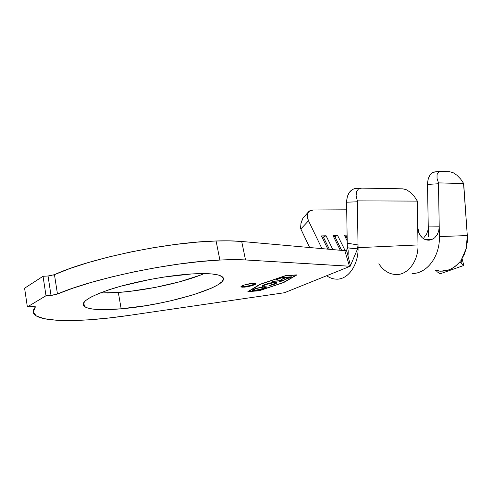 <?xml version="1.0" encoding="UTF-8"?>
<svg xmlns="http://www.w3.org/2000/svg" width="492" height="492" viewBox="0 0 492 492"><rect width="100%" height="100%" fill="white"/><g stroke="black" fill="none" stroke-linecap="round" stroke-linejoin="round"><path stroke-width="0.74" d="M107.41 292.998L118.338 292.457L121.149 308.816C101.881 310.464 89.642 309.726 84.427 306.59C79.901 302.26 89.452 296.221 113.08 288.466C136.087 281.332 168.695 275.354 191.757 273.946L164.463 276.978L149.617 279.536L121.044 286.141L108.683 289.874L98.375 293.663L90.546 297.316L85.467 300.686L83.24 303.638L83.843 306.067L87.115 307.9L92.816 309.093L100.632 309.634L121.149 308.816L145.583 305.71L158.289 303.441L170.81 300.79L193.793 294.665L211.671 288.054L217.87 284.831L221.849 281.799L223.374 279.087L222.273 276.805L218.473 275.065L211.997 273.958L202.993 273.57L191.757 273.946C208.491 273.023 218.657 273.97 222.261 276.787C233.436 285.305 168.325 305.083 121.149 308.816L118.338 292.457C146.973 290.391 183.94 282.273 204.217 273.577M241.135 286.455L243.915 286.578L244.038 287.162L241.074 286.941C239.702 286.141 247.882 283.62 252.894 283.306L244.555 284.93L241.178 286.412L241.068 286.934L242.076 287.193L246.658 286.836L252.255 285.557L255.655 284.087L255.815 283.558L252.894 283.306L255.791 283.533C257.107 284.351 249.026 286.836 244.038 287.162L243.915 286.578C249.407 285.926 253.306 284.874 255.606 283.429M245.526 259.954L241.701 241.474C234.536 240.828 225.994 240.668 216.08 240.988L219.893 260.053C229.825 259.555 238.374 259.524 245.526 259.954L241.701 241.474L344.824 250.668L349.461 266.209L245.526 259.954L350.156 266.277L284.425 292.734L128.689 315.452L284.425 292.734L350.156 266.277L350.47 265.637L350.156 266.277L349.461 266.209L344.824 250.668L241.701 241.474L229.924 240.871L216.08 240.988C168.043 242.101 89.624 258.38 54.452 274.665L57.466 294.019C92.945 278.497 171.794 262.058 219.893 260.053L216.08 240.988L196.849 242.15L175.601 244.426L153.141 247.765L130.374 252.045L108.258 257.107L87.717 262.722L69.556 268.657L54.452 274.665L57.466 294.019L72.693 288.25L90.977 282.476L111.647 276.947L133.885 271.892L156.757 267.525L179.309 264.019L200.619 261.51L219.893 260.053L233.755 259.653L245.526 259.954M285.415 275.809L296.264 275.046L283.232 282.586L259.222 290.624L248.558 291.504L260.317 284.339L285.391 275.686L296.264 275.046L283.232 282.586L259.222 290.624L283.7 282.549L297.002 274.862L285.428 275.674L259.831 284.376L247.863 291.676L259.235 290.741L248.515 291.282L260.317 284.339L285.415 275.809M274.96 283.982L276.953 282.666L276.35 282.31L272.224 282.58L265.139 284.382L262.039 286.184L263.503 285.987L264.173 285.139L266.682 284.13L271.289 282.998L274.425 282.685L275.366 283.251L268.823 285.815L273.724 284.456L274.96 283.982L274.88 283.607L274.96 283.982C276.522 283.337 277.156 282.838 276.855 282.488L274.524 282.303L269.628 283.078L264.013 284.825L262.119 286.295L263.503 285.987L264.954 284.77L273.46 282.722L275.428 282.869L273.927 284.062L268.823 285.815L274.96 283.982M281.35 277.537L275.975 279.825L281.442 277.869L285.575 277.574L281.135 279.45L286.596 277.5L289.856 277.267L285.372 279.155L286.399 279.081L291.836 276.793L281.35 277.537L281.442 277.869L285.575 277.574L281.135 279.45L286.596 277.5L289.856 277.267L285.372 279.155L291.836 276.793L281.35 277.537L275.975 279.825L281.442 277.869L281.375 277.537M282.605 280.329L272.217 281.424L281.658 280.729L279.585 281.596L280.588 281.522L285.711 279.376L282.605 280.329L272.217 281.424L281.658 280.729L279.585 281.596L280.588 281.522L285.711 279.376L282.605 280.329M264.069 286.695L256.006 288.361L253.183 289.468L252.279 290.335L256.049 290.483L262.851 288.958L265.674 287.857L266.621 286.984L264.069 286.695L253.958 289.112L252.359 290.44L254.825 290.618L264.905 288.207L266.547 286.885L264.069 286.695M440.654 271.233L448.63 269.942C452.818 268.472 456.514 265.809 459.725 261.959L461.773 262.168L460.967 262.095L460.801 260.772L464.233 254.481L466.219 248.565L467.252 242.181L467.295 235.557L463.55 183.313L438.477 182.901L437.037 178.338L437.044 174.592L438.464 172.182L441.096 171.425L449.823 171.769L441.096 171.425L438.464 172.182L437.044 174.592L437.037 178.338L438.477 182.901L463.679 183.541L467.295 235.557L439.393 236.59L439.221 226.794L438.716 231.062L437.117 234.881L434.584 237.876L431.761 239.567L429.344 240.151L426.878 240.047L424.491 239.253L422.308 237.808L420.439 235.766L419.006 233.245L418.083 230.373L417.333 201.111L416.902 200.293M300.514 228.3L300.827 228.995L308.502 220.791C306.676 216.726 306.799 213.614 308.871 211.462L313.072 209.979L346.712 209.807L313.072 209.979L309.751 210.81L307.703 213.147L307.26 216.646L308.502 220.791L321.959 248.632L308.502 220.791L300.827 228.995L309.652 247.531L300.514 228.3L301.049 222.815L302.887 218.227L304.523 216.166M327.856 249.155L321.411 235.92L326.085 235.766L332.856 249.598L326.085 235.766L323.355 237.021L321.971 237.07L323.355 237.021L329.339 249.284L323.355 237.021L326.085 235.766L321.411 235.92L327.856 249.155M340.279 250.262L333.01 235.551L337.573 235.404L345.175 250.705L337.573 235.404L334.88 236.64L333.57 236.683L334.88 236.64L341.682 250.385L334.88 236.64L337.573 235.404L333.01 235.551L340.279 250.262M347.198 240.895L344.338 235.188L347.106 235.102L344.338 235.188L347.198 240.895M83.16 303.995L83.997 303.958L83.16 303.995M35.313 307.094L35.252 306.719L35.313 307.094L33.708 306.485L27.361 306.934L32.244 306.547L35.295 306.744L35.313 307.094C32.429 310.47 32.497 313.244 35.504 315.409C45.547 322.691 85.756 321.793 128.689 315.452L108.105 318.09L88.677 319.831L71.063 320.556L55.983 320.2L44.169 318.675L36.353 315.962L33.216 312.076L35.313 307.094M53.173 275.126L54.452 274.665L48.038 276L43.038 276.283L24.6 288.201L27.361 306.934L24.6 288.201L43.038 276.283L46.008 295.735L27.361 306.934L46.008 295.735L43.038 276.283L48.038 276L51.02 295.372L46.008 295.735L52.761 295.182L57.466 294.019L51.02 295.372L48.038 276L51.574 275.526M100.073 292.974L118.338 292.457L130.232 291.313L155.374 287.396L179.74 281.781L200.385 275.133M337.733 279.118C348.859 278.749 358.545 264.259 358.071 247.667L358.028 244.948L357.555 248.884L350.47 265.637L357.555 248.884L347.241 247.771M347.352 246.523L347.235 243.183L358.028 244.948L357.918 247.359M346.639 250.594L347.223 247.851L346.639 250.594L350.47 265.637L346.639 250.594M347.303 247.359L346.589 202.218L357.358 201.782L357.364 200.865L417.333 201.111L357.364 200.865L356.11 195.841L356.491 191.695L358.422 188.996L361.62 188.104L402.837 188.836L361.62 188.104L358.422 188.996L356.491 191.695L356.11 195.841L357.364 200.865L358.028 244.948L357.358 201.782L346.589 202.218L347.291 246.929M395.869 274.548C407.677 275.243 418.489 261.252 417.997 244.942L358.071 247.667C358.588 265.096 347.881 279.966 336.208 279.148C332.856 279.013 329.671 277.875 326.657 275.735M346.589 202.218L347.266 196.874L349.351 192.372L352.518 189.408L355.236 188.473C349.837 189.832 346.952 194.414 346.589 202.218M414.313 196.394L410.549 192.446L406.54 189.801L402.837 188.836L406.54 189.801L410.549 192.446L414.313 196.394L417.333 201.111L417.997 244.942L417.739 227.279L419.006 233.245L422.308 237.808L424.491 239.253L426.878 240.047L429.098 240.17L431.761 239.567L425.168 239.549L431.761 239.567L434.584 237.876L437.117 234.881L438.716 231.062L439.221 226.794L428.255 226.917L428.421 236.609L427.511 184.432L438.47 183.75L439.221 226.794L438.477 182.901L438.47 183.75L427.511 184.432L428.255 226.917L439.221 226.794L439.393 236.59C440.051 256.584 426.687 273.909 412.044 273.497C426.687 273.909 440.051 256.584 439.393 236.59L467.295 235.557L466.219 248.565L461.373 259.733M347.235 243.183L358.028 244.948L358.071 247.667L417.997 244.942C418.471 261.006 407.997 274.88 396.361 274.554C389.344 274.345 383.508 270.754 378.846 263.78M357.555 248.884L347.223 247.851L347.309 247.292M354.923 255.114L354.818 255.44L354.923 255.114M347.155 238.312L346.134 236.271L344.898 236.314L346.134 236.271L347.155 238.312M347.118 235.816L346.134 236.271L347.118 235.816M424.018 237.525L426.502 234.315L427.942 230.324L428.255 226.917L427.942 230.324L426.502 234.315L424.018 237.525M435.383 171.843L432.486 172.698L429.817 175.392L428.065 179.512L427.511 184.432C427.782 177.298 430.174 173.116 434.694 171.892L435.383 171.843M463.482 183.196L460.537 178.903L456.927 175.213L453.187 172.717L449.823 171.769L453.187 172.717L456.927 175.213L460.58 178.959M308.373 212.003L302.887 218.227L300.827 223.909M462.056 258.675L463.845 265.452L440.008 273.841L436.847 271.529L440.008 273.841L463.845 265.452L462.056 258.675M461.471 259.585L461.773 262.168L459.725 261.959L463.845 265.452L459.725 261.959C452.972 269.665 444.916 272.543 435.561 270.594L438.354 270.514M247.863 291.676L259.831 284.376L285.428 275.674L297.002 274.862L283.7 282.549L259.235 290.741L247.863 291.676M241.916 286.602L243.915 286.578M249.419 285.692L252.193 284.954M254.284 284.204L255.532 283.503M286.326 278.755L286.399 279.081L286.326 278.755M289.788 276.941L289.856 277.267L289.788 276.941M286.529 277.168L286.596 277.5L286.529 277.168M282.088 279.044L282.162 279.376L282.088 279.044M285.501 277.242L285.575 277.574L285.501 277.242M276.941 279.413L277.014 279.745L276.941 279.413M280.52 281.203L280.588 281.522L280.52 281.203M281.584 280.403L281.658 280.729L281.584 280.403M273.398 282.414L273.46 282.722L273.398 282.414M263.325 285.139L262.396 285.668L263.38 285.415M262.088 285.969L262.168 286.332L262.088 285.969M276.676 282.39L276.301 282.685M275.428 282.869L275.379 282.414M264.825 287.82L264.905 288.207L264.825 287.82M254.758 290.28L254.825 290.618L253.614 290.016L254.942 288.724L263.079 286.793L265.163 287.23L263.86 288.306L255.729 290.237L252.876 290.077L253.688 290.108L255.004 289.013L258.774 287.832L264.093 287.045L265.225 287.316L264.924 287.752L260.077 289.493L254.776 290.28M253.497 289.45L253.632 289.868M265.163 287.23L265.09 286.885M346.565 250.717L344.824 250.668M356.774 250.723L354.652 255.748M346.577 250.699L348.01 255.588C348.41 251.418 348.17 248.841 347.291 247.857M440.162 171.474L434.694 171.892M355.236 188.473L360.605 188.165M241.012 286.615L241.074 286.941M252.359 290.44L252.298 290.126M84.427 306.59L83.769 302.543M427.794 240.164L429.098 240.17"/></g></svg>
